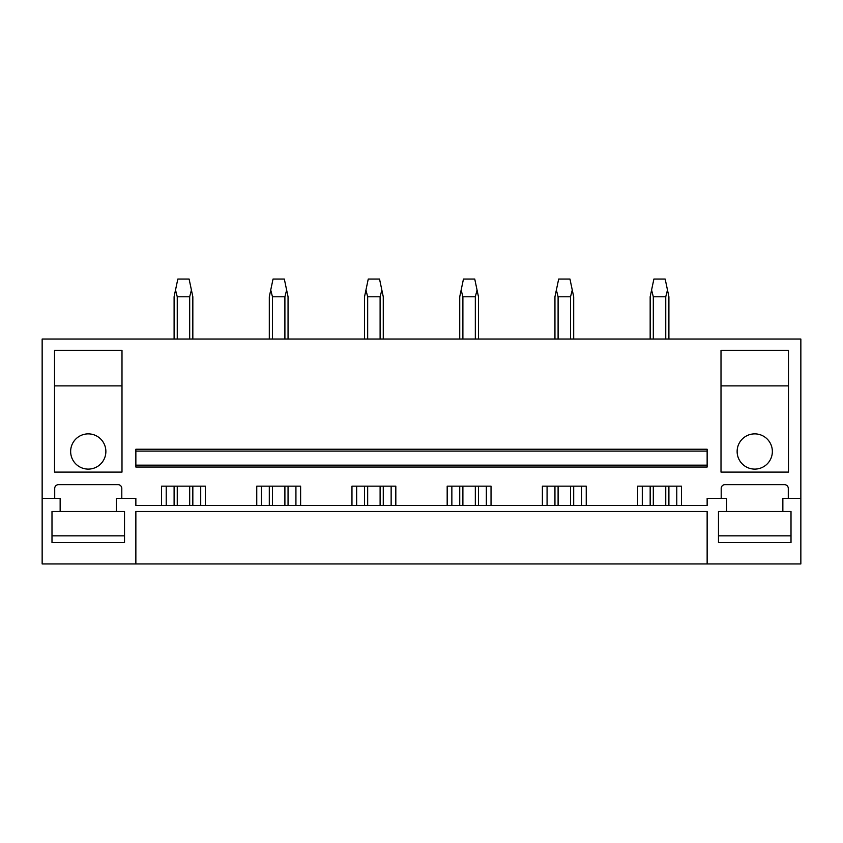 <?xml version="1.0" encoding="UTF-8"?>
<svg xmlns="http://www.w3.org/2000/svg" width="843" height="843" viewBox="0 0 843 843"><rect width="100%" height="100%" fill="white"/><g stroke="black" fill="none" stroke-linecap="round" stroke-linejoin="round"><path stroke-width="1.26" d="M42.15 498.339L42.15 563.946L800.85 563.946L800.85 339.034L42.15 339.034L42.15 498.339L60.148 498.339L60.148 511.469L51.992 511.469L51.992 542.576L124.522 542.576L124.522 511.469L116.366 511.469L116.366 498.339L135.86 498.339L135.86 505.463L707.14 505.463L707.14 498.339L726.634 498.339L726.634 511.469L718.478 511.469L718.478 542.576L791.008 542.576L791.008 511.469L726.634 511.469M707.14 563.946L707.14 511.469L135.86 511.469L135.86 563.946M782.852 511.469L782.852 498.339L800.85 498.339M256.757 505.463L256.757 486.158L300.614 486.158L300.614 505.463M351.963 505.463L351.963 486.158L395.82 486.158L395.82 505.463M447.18 505.463L447.18 486.158L491.037 486.158L491.037 505.463M542.386 505.463L542.386 486.158L586.243 486.158L586.243 505.463M637.603 505.463L637.603 486.158L681.46 486.158L681.46 505.463M721.197 498.339L721.197 488.413A3.751 3.751 0 0 1 724.938 484.662L784.548 484.662A3.751 3.751 0 0 1 788.289 488.413L788.289 498.339M54.711 498.339L54.711 488.413A3.751 3.751 0 0 1 58.452 484.662L118.062 484.662A3.751 3.751 0 0 1 121.803 488.413L121.803 498.339M161.54 505.463L161.54 486.158L205.397 486.158L205.397 505.463M54.521 350.277L54.521 472.101L121.993 472.101L121.993 350.277L54.521 350.277M788.479 472.101L721.007 472.101L721.007 350.277L788.479 350.277L788.479 472.101M135.86 465.167L135.86 467.043L707.14 467.043L707.14 465.167L135.86 465.167L135.86 451.11L707.14 451.11L707.14 465.167M707.14 451.11L707.14 449.235L135.86 449.235L135.86 451.11M166.229 505.463L166.229 486.158M200.708 505.463L200.708 486.158M261.435 505.463L261.435 486.158M295.925 505.463L295.925 486.158M356.652 505.463L356.652 486.158M391.141 505.463L391.141 486.158M451.859 505.463L451.859 486.158M486.348 505.463L486.348 486.158M547.075 505.463L547.075 486.158M581.565 505.463L581.565 486.158M642.292 505.463L642.292 486.158M676.771 505.463L676.771 486.158M105.87 451.49A17.619 17.619 0 0 1 88.252 469.108A17.619 17.619 0 0 1 70.643 451.49A17.619 17.619 0 0 1 88.252 433.871A17.619 17.619 0 0 1 105.87 451.49M121.993 385.894L54.521 385.894M737.13 451.49A17.619 17.619 0 0 0 754.748 469.108A17.619 17.619 0 0 0 772.357 451.49A17.619 17.619 0 0 0 754.748 433.871A17.619 17.619 0 0 0 737.13 451.49M788.479 385.894L721.007 385.894M177.251 505.463L177.251 486.158M177.251 339.034L177.251 296.789L175.513 290.034L174.101 296.789L174.101 339.034M189.686 505.463L189.686 486.158M189.686 339.034L189.686 296.789L177.251 296.789M174.101 505.463L174.101 486.158M189.686 296.789L191.424 290.034L189.106 279.054L177.831 279.054L175.513 290.034M192.836 505.463L192.836 486.158M192.836 339.034L192.836 296.789L191.424 290.034M272.468 505.463L272.468 486.158M272.468 339.034L272.468 296.789L270.729 290.034L269.307 296.789L269.307 339.034M284.902 505.463L284.902 486.158M284.902 339.034L284.902 296.789L272.468 296.789M269.307 505.463L269.307 486.158M284.902 296.789L286.631 290.034L284.323 279.054L273.037 279.054L270.729 290.034M288.053 505.463L288.053 486.158M288.053 339.034L288.053 296.789L286.631 290.034M367.674 505.463L367.674 486.158M367.674 339.034L367.674 296.789L365.946 290.034L364.524 296.789L364.524 339.034M380.109 505.463L380.109 486.158M380.109 339.034L380.109 296.789L367.674 296.789M364.524 505.463L364.524 486.158M380.109 296.789L381.847 290.034L379.54 279.054L368.254 279.054L365.946 290.034M383.27 505.463L383.27 486.158M383.27 339.034L383.27 296.789L381.847 290.034M462.891 505.463L462.891 486.158M462.891 339.034L462.891 296.789L461.153 290.034L459.73 296.789L459.73 339.034M475.326 505.463L475.326 486.158M475.326 339.034L475.326 296.789L462.891 296.789M459.73 505.463L459.73 486.158M475.326 296.789L477.054 290.034L474.746 279.054L463.46 279.054L461.153 290.034M478.476 505.463L478.476 486.158M478.476 339.034L478.476 296.789L477.054 290.034M558.098 505.463L558.098 486.158M558.098 339.034L558.098 296.789L556.369 290.034L554.947 296.789L554.947 339.034M570.532 505.463L570.532 486.158M570.532 339.034L570.532 296.789L558.098 296.789M554.947 505.463L554.947 486.158M570.532 296.789L572.271 290.034L569.963 279.054L558.677 279.054L556.369 290.034M573.693 505.463L573.693 486.158M573.693 339.034L573.693 296.789L572.271 290.034M653.314 505.463L653.314 486.158M653.314 339.034L653.314 296.789L651.576 290.034L650.164 296.789L650.164 339.034M665.749 505.463L665.749 486.158M665.749 339.034L665.749 296.789L653.314 296.789M650.164 505.463L650.164 486.158M665.749 296.789L667.487 290.034L665.169 279.054L653.894 279.054L651.576 290.034M668.899 505.463L668.899 486.158M668.899 339.034L668.899 296.789L667.487 290.034M51.992 511.469L51.992 535.832L124.522 535.832L124.522 511.469M116.366 511.469L60.148 511.469M791.008 511.469L791.008 535.832L718.478 535.832L718.478 511.469"/></g></svg>
